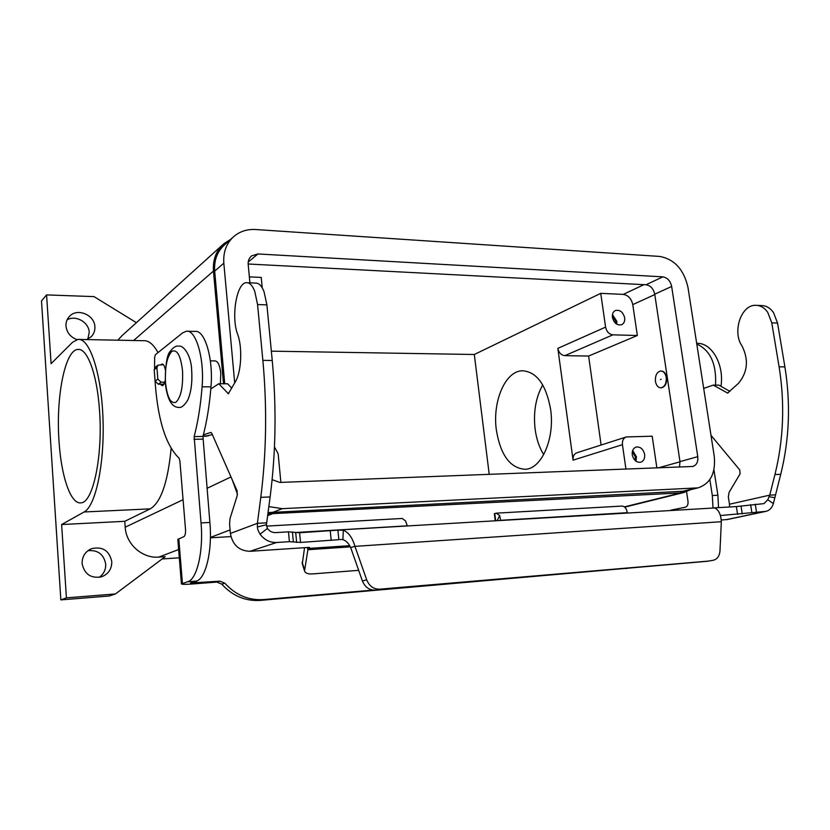 <?xml version="1.0" encoding="UTF-8"?>
<svg xmlns="http://www.w3.org/2000/svg" width="830" height="830" viewBox="0 0 830 830"><rect width="100%" height="100%" fill="white"/><g stroke="black" fill="none" stroke-linecap="round" stroke-linejoin="round"><path stroke-width="1.25" d="M714.391 507.867L736.366 506.57L763.994 503.623L767.792 499.743L769.742 495.147L774.94 474.573C783.593 439.475 784.983 403.556 779.1 366.819L771.765 322.849L767.729 312.339C764.409 307.671 760.373 305.326 755.601 305.305C741.014 304.766 732.091 332.114 742.03 345.965C748.857 359.701 747.674 372.151 738.503 383.315L727.609 393.046L713.24 385.11L703.684 388.399M755.601 305.305L761.359 305.565C766.142 305.585 770.188 307.92 773.508 312.568L777.554 323.057L784.9 366.891C790.793 403.525 789.403 439.329 780.729 474.314L773.353 503.613C771.952 508.002 769.4 510.606 765.696 511.405L720.44 515.534M210.81 388.969L218.767 383.751L228.354 393.7L235.554 381.447C241.416 371.664 242.526 347.262 237.65 334.334C230.906 317.029 236.643 282.428 246.489 282.677C249.706 282.574 252.455 285.447 254.737 291.288L257.559 304.548L262.861 360.365C267.136 407.208 266.44 452.869 260.786 497.346L257.404 523.325L266.689 522.817L270.124 496.942C275.861 452.62 276.566 407.136 272.25 360.49L266.897 304.88L264.044 291.672C261.73 285.852 258.95 282.988 255.692 283.092L247.496 282.729M721.27 520.016L727.578 519.476M266.689 522.817L266.399 524.736L267.416 528.451L260.06 534.188C264.386 539.925 269.895 542.696 276.577 542.498L289.411 541.679L300.533 542.436L338.868 539.676L337.883 530.142L343.35 530.214C348.569 532.372 352.428 537.757 354.95 546.358L350.675 547.582C348.756 543.36 346.151 540.714 342.873 539.656L341.628 539.5M307.909 547.458L308.013 548.464L309.559 547.447L308.584 547.416L249.965 551.307C239.05 550.871 232.525 544.916 230.387 533.441L229.568 524.187L230.035 518.501L237.245 495.552L237.027 490.655L211.723 433.187L210.903 432.409L203.35 434.837M349.689 545.684L308.013 548.464L307.909 549.719L307.225 547.499M231.788 388.17L227.617 383.782L218.767 383.751M205.466 436.217L212.335 434.578M337.883 530.142L299.589 532.756L288.467 531.843L275.633 532.611C272.302 532.694 269.563 531.304 267.416 528.451M260.06 534.188C258.223 531.034 257.341 528.617 257.414 526.957L257.404 523.325L230.387 533.441M708.322 561.101L379.694 589.186C373.666 589.279 369.35 586.188 366.725 579.911L354.95 546.358L721.343 521.717C720.907 514.382 718.655 509.786 714.609 507.95L340.507 529.872M350.675 547.582L362.388 580.927C364.982 587.173 369.288 590.244 375.285 590.14L379.694 589.186M164.786 382.205L161.103 382.194L157.835 379.154L156.912 367.638L158.032 365.159L163.406 364.692M157.866 365.283L155.303 367.275L154.193 369.744L155.106 381.188L158.354 384.217L163.966 384.228M304.558 547.676L302.317 563.695M358.664 570.335L312.578 573.914C307.94 574.173 305.253 573.177 304.527 570.947L307.909 549.719L350.333 546.856M707.181 561.298L375.285 590.14M712.721 560.323L713.084 560.281C717.182 559.368 719.475 556.245 719.973 550.892L721.343 521.717M710.999 435.345L739.789 469.977L740.08 473.857L729.093 492.346L728.335 496.89L729.487 504.225L769.742 495.147L775.521 494.825M729.487 504.225L729.529 506.974M713.24 385.11L718.894 385.13L729.912 391.366M165.129 380.887L163.002 385.421L162.296 385.711L160.387 384.217M160.947 364.661L162.058 364.007C163.489 364.048 164.579 365.978 165.305 369.796M76.858 339.595C70.436 337.073 66.805 332.56 65.985 326.045C65.788 322.216 66.971 318.969 69.533 316.292C77.335 307.66 94.61 314.902 94.89 326.761C95.097 330.859 93.759 334.283 90.864 337.022L86.6 339.574M87.876 339.045L89.225 332.322C88.914 322.227 75.706 314.726 67.074 319.861M111.78 561.568C111.853 568.955 108.46 574.038 101.613 576.798C90.916 578.686 84.411 574.277 82.108 563.56C82.035 556.598 85.117 551.649 91.362 548.723C102.443 546.182 109.249 550.466 111.78 561.568M99.195 577.369C103.74 574.09 105.908 569.66 105.701 564.068C103.792 554.274 97.867 549.813 87.918 550.684M655.451 381.385C655.098 375.451 656.872 371.985 660.753 371C663.564 371.166 665.39 373.313 666.22 377.432C666.573 383.387 664.809 386.853 660.95 387.838C658.107 387.672 656.271 385.525 655.451 381.385M661.137 371.01L661.157 371.01C663.979 371.176 665.805 373.313 666.625 377.432C666.978 383.387 665.224 386.853 661.354 387.838L660.981 387.838M661.147 379.3L660.473 379.549L661.147 379.3M210.353 360.843L214.949 360.894C217.917 361.185 219.857 365.262 220.78 373.127L220.407 383.761M191.844 372.836L191.844 380.846M615.694 323.42L615.715 321.283L612.312 315.857M616.742 324.167L616.804 321.314L612.457 314.57M624.668 317.807C625.021 321.231 623.984 323.534 621.556 324.738C617.032 325.568 613.982 323.109 612.405 317.371C612.063 313.999 613.08 311.696 615.455 310.493C620 309.611 623.071 312.049 624.668 317.807M635.012 460.401L635.355 456.894L632.325 451.707M636.008 461.231L636.454 456.853L632.688 450.472M644.64 454.425C644.993 458.534 643.655 461.138 640.625 462.248C636.371 462.611 633.591 460.142 632.263 454.819C631.91 450.763 633.228 448.169 636.205 447.038C640.48 446.613 643.292 449.082 644.64 454.425M543.712 454.622C539.334 447.577 536.481 439.143 535.143 429.307C533.202 412.292 535.734 397.497 542.737 384.923M550.622 409.429C554.99 438.51 541.565 468.96 525.265 469.292C510.17 468.255 500.532 455.162 496.35 430.013C492.304 401.606 505.221 370.906 522.371 370.761C536.688 371.736 546.109 384.632 550.622 409.429M99.455 409.657C103.096 455.556 93.064 502.959 80.946 502.835C70.685 504.547 61.15 476.119 59.013 441.104C55.807 397.477 64.896 349.99 77.823 349.461C87.192 347.843 97.017 373.718 99.455 409.657M124.77 521.302L61.617 524.55L84.121 511.975L150.24 508.863L124.77 521.302L125.206 527.195L183.077 499.702M125.206 527.195C126.108 544.273 142.335 558.59 158.789 557.106L165.191 556.681L115.453 593.948L109.301 596.002L60.849 599.893L41.5 300.958L46.584 294.899L51.087 363.665L72.469 342.334L77.937 339.408L143.569 340.694C148.622 340.342 153.436 344.305 158.022 352.594M171.125 448.522C167.847 482.365 160.875 502.482 150.24 508.863M77.937 339.408C89.505 337.706 101.343 372.701 102.972 418.144C104.736 463.545 95.678 506.134 84.121 511.975M179.311 557.802L162.161 558.953M117.819 340.186L122.083 335.6L222.585 244.881M46.584 294.899L94.008 296.621L136.4 322.673M115.453 593.948L66.421 597.849L61.617 524.55M626.079 437.026L576.943 452.765C574.07 453.875 572.783 456.344 573.074 460.152L557.843 348.372C558.808 352.729 561.142 355.157 564.846 355.655L588.615 356.049L601.107 445.025M274.46 446.914L278.143 453.782L280.882 482.396M656.883 467.954L652.193 436.196L626.339 436.943C623.392 438.084 622.095 440.668 622.438 444.683L625.945 469.137M637.336 335.507L612.882 334.843C609.054 334.283 606.626 331.71 605.589 327.124L600.744 293.343L623.257 294.401C628.237 295.221 631.412 298.624 632.771 304.61L637.336 335.507L588.615 356.049M489.233 474.397L474.304 354.493L600.744 293.343M249.353 276.867L261.232 277.428L262.228 287.834M268.847 506.601L282.314 508.666L698.009 487.874C710.47 483.683 715.875 473.09 714.225 456.106L687.956 287.315C683.827 269.46 674.406 259.168 659.715 256.439L255.599 229.526C247.35 229.059 240.202 231.29 234.143 236.218C226.517 242.962 223.073 251.947 223.83 263.183L234.703 382.962M224.733 383.771L214.669 271.14C213.943 260.07 217.346 251.21 224.899 244.539L232.763 237.473M679.48 467.083L679.988 461.615L654.725 294.194C653.459 288.684 650.554 285.541 646.01 284.763L248.16 264.002M249.923 282.833L248.191 264.448C247.931 260.828 249.083 257.964 251.625 255.858L257.933 253.959L662.828 276.857C667.424 277.666 670.36 280.872 671.657 286.475L697.771 456.656C698.258 461.864 696.619 465.132 692.842 466.46L279.803 482.438L272.126 479.688M684.688 491.184L268.049 512.587M237.224 491.215L235.295 486.722M474.304 354.493L271.348 351.163M223.509 383.771L213.455 271.078C212.698 259.655 216.215 250.504 223.996 243.605L230.595 239.413M690.29 489.793L683.879 492.501L680.859 492.906L267.882 513.874M237.484 494.265L232.172 479.636M60.849 599.893L66.421 597.849M495.22 520.628L494.358 513.708L496.184 513.158L499.691 515.523L500.604 520.306M627.335 512.733L627.324 512.681C626.463 508.385 624.658 506.186 621.888 506.082L496.413 513.148M627.324 512.681L500.864 520.286M686.555 491.713L688.008 501.31C688.267 504.453 687.396 506.414 685.393 507.203L671.117 510.108M712.98 507.597L712.316 495.531L709.847 479.584M715.543 385.12C716.57 363.872 710.314 350.187 696.785 344.045M720.98 386.313C724.424 364.391 711.497 342.199 696.702 343.392L696.702 343.392M718.531 507.638L717.888 495.23L713.935 469.78M154.878 378.418C157.337 418.289 165.388 444.859 179.041 458.16L179.861 460.66L185.515 529.364C185.702 533.317 185.163 535.744 183.897 536.657L177.817 539.396L181.428 583.905C181.791 584.476 185.816 584.476 193.525 583.905L216.879 582.079L221.766 584.144C232.504 595.909 245.327 601.325 260.236 600.391L629.275 568.073M372.961 590.099L263.546 599.592C248.564 600.526 235.679 595.079 224.889 583.241L219.981 581.166L190.506 582.992L196.264 581.114C205.705 578.998 212.532 550.715 209.876 522.454L202.935 436.424C206.826 421.816 209.502 405.289 210.986 386.832C213.486 358.757 204.792 329.593 195.06 331.429L187.518 331.253M407.333 525.878L405.538 520.939L402.28 518.46L266.451 526.116M210.395 537.819L230.916 536.595M181.428 583.905L187.601 581.778C196.918 579.672 203.651 551.296 201.026 522.931L194.147 436.59C197.986 421.931 200.632 405.341 202.095 386.811C204.564 358.643 195.963 329.375 186.366 331.222L182.683 332.83L155.366 354.721L154.629 357.471L154.567 368.084M777.554 323.057L771.765 322.849M726.136 519.694L764.731 511.529M276.577 542.498L249.965 551.307M342.873 539.656L343.35 530.214M331.222 540.465L330.257 530.92M266.399 524.736L257.414 526.957M289.411 541.679L288.467 531.843M293.363 541.689L292.409 531.895M296.652 542.426L295.708 532.715M300.533 542.436L299.589 532.756M257.559 304.548L266.897 304.88M227.835 393.462L228.779 393.462M203.049 435.958L208.278 435.864M260.786 497.346L270.124 496.942M262.861 360.365L272.25 360.49M362.388 580.927L366.725 579.911M161.103 382.194L158.354 384.217M157.835 379.154L155.106 381.188M156.912 367.638L154.193 369.744M304.506 569.847L302.172 562.19M769.016 496.693L774.919 497.72M767.792 499.743L773.353 503.613M780.729 474.314L774.94 474.573M728.252 392.849L726.841 392.849M784.9 366.891L779.1 366.819M756.514 512.048L755.248 504.173M751.866 512.556L750.611 504.671M742.248 513.926L741.003 506.061M737.611 514.434L736.366 506.57M715.553 508.396L715.46 507.825M165.512 382.827C164.786 367.431 166.872 356.962 171.779 351.422C177.029 348.984 180.608 355.333 182.507 370.45C183.222 386.49 181.044 397.093 175.96 402.239C170.71 404.034 167.224 397.56 165.512 382.827M622.438 444.683L573.074 460.152M605.589 327.124L557.843 348.372M612.882 334.843L564.846 355.655M654.787 294.577L632.771 304.61M643.956 284.649L623.257 294.401M223.83 263.183L214.669 271.14M697.771 456.656L679.988 461.615M671.657 286.475L654.725 294.194M662.828 276.857L646.01 284.763M257.933 253.959L248.222 262.052M282.314 508.666L271.991 512.629M695.042 488.258L680.693 491.827M680.019 461.812L658.159 467.902M133.62 340.497L213.455 271.078M206.96 488.362L230.989 476.949M158.789 557.106L178.647 549.533M210.405 537.435L230.076 529.934M267.644 515.617L272.105 513.915M624.409 506.881L680.859 492.906M497.232 520.503L499.691 515.523M495.666 520.597L494.784 513.511M677.311 509.081L677.404 509.734M717.888 495.23L712.316 495.531M625.955 568.571L628.186 568.166M260.236 600.391L263.546 599.592M407.312 525.826L294.992 532.528M196.357 581.083L196.523 582.992M178.792 538.712L182.424 583.397M201.026 522.931L209.876 522.454M187.601 581.778L196.264 581.114M193.961 439.298L202.738 439.122M194.147 436.59L202.935 436.424M202.095 386.811L210.986 386.832M216.879 582.079L219.981 581.166M221.766 584.144L224.889 583.241M202.977 436.258L206.753 436.186M304.527 570.947L302.193 563.3M340.798 539.51L340.041 539.562M713.084 560.281L707.544 561.256M765.696 511.405L727.09 519.58M178.128 346.079C175.835 345.768 173.242 347.469 170.368 351.194C167.027 354.151 165.326 364.806 165.274 383.149C167.204 399.365 171.737 407.457 178.855 407.406C181.355 407.904 184.239 405.6 187.538 400.496C191.045 392.922 192.425 382.806 191.668 370.159C191.357 356.993 184.426 345.394 178.896 346.1M698.009 487.874L683.65 491.443M624.71 507.14L683.879 492.501"/></g></svg>
